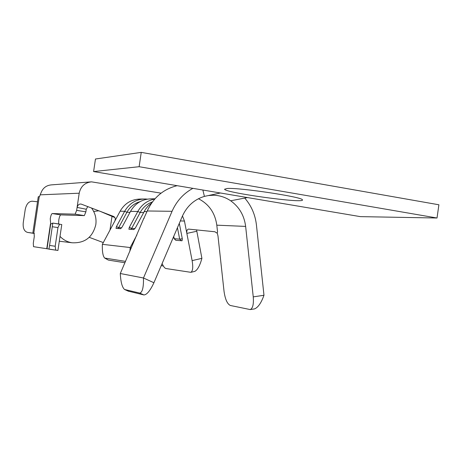 <?xml version="1.0" encoding="UTF-8"?>
<svg xmlns="http://www.w3.org/2000/svg" width="462" height="462" viewBox="0 0 462 462"><rect width="100%" height="100%" fill="white"/><g stroke="black" fill="none" stroke-linecap="round" stroke-linejoin="round"><path stroke-width="0.69" d="M52.801 223.082L61.775 224.578L57.923 250.462L47.032 248.758L50.705 224.093L50.254 218.78C50.797 215.598 51.461 213.854 52.246 213.554L75.133 214.166L76.652 210.372L79.204 193.208C80.711 186.394 84.812 182.606 91.516 181.849L161.076 193.151M40.829 193.18L39.541 196.517L38.259 196.772L32.842 233.039L34.072 233.125L34.292 236.538L33.299 243.22L33.518 246.668L46.76 248.718L50.433 224.093M87.797 206.566L86.267 209.24L85.88 211.833L84.338 215.61L60.811 214.894C60.002 215.188 59.327 216.926 58.784 220.097L58.605 223.949M50.705 224.093L52.795 223.082L49.578 245.432L55.192 246.258L55.74 250.15L48.908 249.145L49.578 245.432M163.34 265.979L161.209 265.662M59.615 224.099L57.969 227.593L55.192 246.258M91.516 181.849L51.392 184.881C46.177 185.372 42.677 188.144 40.881 193.191M34.28 233.339L32.842 233.05M93.682 211.434L98.903 210.805M103.292 242.585L89.235 237.329M37.514 201.767L32.196 201.213C28.69 201.397 26.363 204.181 25.219 209.563L23.256 222.69C22.777 228.141 24.197 231.381 27.518 232.403L33.576 233.229M35.741 213.635L34.604 221.258M34.327 233.449L33.252 233.298M86.267 209.24L77.09 207.421C77.853 204.885 79.233 203.777 81.22 204.106L113.64 216.464C115.281 217.383 115.673 218.919 114.83 221.061L120.108 211.215C124.728 203.32 131.433 199.266 140.217 199.058L143.555 198.995M196.558 229.845L201.9 258.339C199.971 265.5 197.603 269.848 194.802 271.39L194.531 271.454M114.83 221.061L102.362 244.323L130.203 247.534L136.931 234.898M151.767 202.858L148.013 206.116L145.409 209.396L135.493 227.737L133.876 229.556L128.881 229.216L129.32 227.368L137.809 211.475C141.69 204.602 147.349 200.444 154.787 199.012M154.995 198.781L151.166 198.851C142.146 199.064 135.262 203.24 130.515 211.371L122.187 226.946L120.646 228.702L116.008 228.384L116.453 226.605L124.659 211.284C129.337 203.286 136.117 199.18 145.004 198.966L147.349 199.128M102.362 244.323C102.131 251.605 102.91 256.185 104.695 258.067L125.52 261.377M129.909 251.189L130.203 247.534L131.231 248.129M129.32 227.368L131.676 228.419L130.665 229.348M116.453 226.605L118.711 227.616L117.729 228.511M124.931 262.745L108.385 260.094L104.695 258.067M162.116 263.548C163.45 266.586 164.743 268.249 165.997 268.538L190.852 272.32C192.804 271.148 193.232 267.25 192.123 260.62L184.459 221.067L182.467 215.933M179.308 223.331L182.299 238.75L182.074 240.737M181.999 240.742L181.364 240.777L179.666 239.137L182.299 238.75M174.162 238.577L175.866 240.315L182.034 240.748M144.219 218.064L143.971 218.422M143.884 218.382L147.234 210.978C153.476 197.499 163.444 189.068 177.142 185.684M244.745 198.088C251.345 205.711 255.243 214.668 256.433 224.971L263.975 295.253C261.284 302.835 258.148 307.38 254.579 308.899L254.158 308.957M143.803 218.341L120.293 273.516L143.474 277.991L172.055 211.307C176.571 201.103 183.518 193.445 192.891 188.346M196.673 231.277L186.85 233.402C186.55 231.006 187.081 229.568 188.432 229.094L214.882 231.762L217.013 233.119M217.1 233.108L217.556 232.04L216.805 225.173C215.084 212.947 208.963 204.129 198.441 198.724M120.293 273.516C120.732 282.057 122.153 287.381 124.549 289.478L139.755 293.081C142.411 292.429 143.653 287.399 143.474 277.991L153.91 282.738C150.196 290.714 146.852 294.779 143.89 294.947L128.315 291.152M202.858 190.026L204.423 196.385C194.323 199.457 186.96 206.064 182.351 216.21L153.91 282.738M217.348 233.391L217.989 236.024L224.047 291.389C225.19 299.341 227.298 304.036 230.376 305.486L250.219 309.569C252.801 308.385 253.811 304.152 253.245 296.881L245.64 226.409C244.236 215.483 239.247 206.941 230.665 200.779C225.34 197.187 219.496 195.339 213.149 195.23L208.322 195.559M113.225 216.274L113.987 216.684M204.423 196.385L220.42 192.995L247.482 197.569L230.665 200.779M220.42 192.995L93.601 171.569L95.467 159.009L141.245 152.373L139.126 166.707L437.017 218.006L438.9 204.782L141.245 152.373M93.601 171.569L139.126 166.707M247.482 197.569L360.354 216.632L437.017 218.006M227.304 188.467C240.038 187.532 302.777 197.026 302.396 199.821C306.006 203.927 225.098 192.868 224.549 189.224L227.304 188.467M91.499 207.981C95.178 212.918 96.616 218.474 95.813 224.653C92.66 237.376 84.708 243.41 71.945 242.758C67.296 241.984 63.323 239.859 60.02 236.382M79.204 193.208L40.425 194.825M39.264 196.529L33.801 233.096M52.246 213.554L60.811 214.894M84.338 215.61L75.133 214.166M57.969 227.593L52.362 226.755M112.029 216.262L109.979 230.111M27.535 232.409L33.391 233.322L27.518 232.403M85.88 211.833L76.652 210.372M146.962 211.613L144.109 211.567M134.944 228.621L131.676 228.419L140.165 212.503L137.809 211.475L130.515 211.371M121.656 227.795L118.711 227.616L126.917 212.272L124.659 211.284L120.108 211.215M130.007 212.324L126.917 212.272C129.92 206.889 134.275 203.355 139.98 201.68M184.459 221.067L180.336 220.917M108.385 260.094L105.007 258.177M143.584 212.56L140.165 212.503C143.018 207.346 147.112 203.806 152.46 201.894M201.9 258.339L192.123 260.62M177.443 227.697L179.666 239.137L174.186 238.692L173.735 236.371M172.055 211.307L147.234 210.978M245.64 226.409L216.805 225.173M128.725 291.337L124.746 289.541M263.975 295.253L253.245 296.881M139.755 293.081L143.89 294.947M59.61 224.099L52.795 223.082M190.852 272.32L194.802 271.385M173.66 236.538L174.07 238.646L175.866 240.315M209.904 195.31L213.149 195.23M124.549 289.478L128.534 291.274M250.219 309.569L254.579 308.893M99.451 211.013L114.819 217.55M212.237 195.235L208.72 195.478M71.945 242.758L59.298 241.222"/></g></svg>
